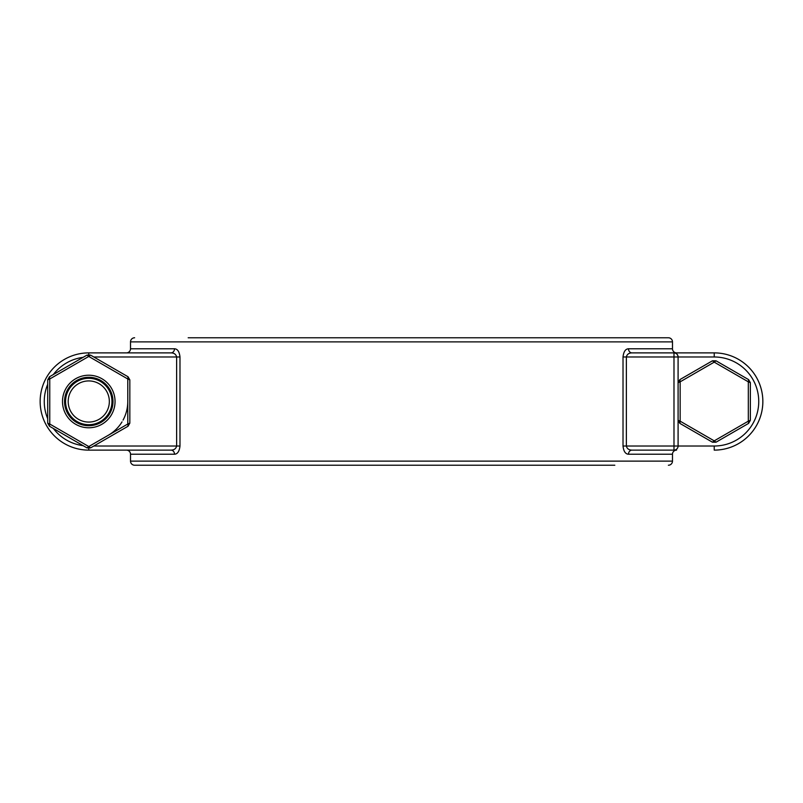 <?xml version="1.0" encoding="UTF-8"?>
<svg xmlns="http://www.w3.org/2000/svg" width="803" height="803" viewBox="0 0 803 803"><rect width="100%" height="100%" fill="white"/><g stroke="black" fill="none" stroke-linecap="round" stroke-linejoin="round"><path stroke-width="1.2" d="M126.412 450.122A4.105 4.105 0 0 1 130.518 454.227A4.105 4.105 90 0 0 126.412 450.122M628.498 454.227A4.105 3.443 -90 0 1 631.941 450.122C628.839 450.041 626.982 448.666 626.37 446.016L626.37 356.984C626.982 354.334 628.839 352.959 631.941 352.878A4.105 3.443 90 0 1 628.498 348.773C625.447 348.934 623.62 351.674 623.018 356.984L623.018 446.016C623.62 451.326 625.447 454.066 628.498 454.227L672.482 454.227L672.482 461.123L130.518 461.123L130.518 454.227L174.502 454.227A4.105 3.443 90 0 0 171.059 450.122C174.161 450.041 176.018 448.666 176.63 446.016L93.8 446.016M174.502 454.227C177.553 454.066 179.38 451.326 179.982 446.016L176.63 446.016L176.63 356.984C176.018 354.334 174.161 352.959 171.059 352.878L88.772 352.878A48.622 48.622 0 0 0 40.15 401.5A48.622 48.622 0 0 0 88.772 450.122L171.059 450.122M179.982 446.016L179.982 356.984C179.38 351.674 177.553 348.934 174.502 348.773A4.105 3.443 -90 0 1 171.059 352.878M130.518 348.773A4.105 4.105 0 0 1 126.412 352.878A4.105 4.105 -90 0 0 130.518 348.773L130.518 341.877A4.105 4.105 -90 0 1 134.623 337.772A4.105 4.105 0 0 0 130.518 341.877L130.518 348.773L174.502 348.773M631.941 450.122L676.588 450.122A4.105 4.105 90 0 0 672.482 454.227L672.482 454.227A4.105 4.105 0 0 1 676.588 450.122L673.988 450.122A4.105 4.105 0 0 0 678.093 446.016L678.093 420.31L680.151 421.173L679.88 423.392L678.093 420.31L678.093 356.984A4.105 4.105 0 0 0 673.988 352.878L676.588 352.878A4.105 4.105 0 0 1 672.482 348.773L628.498 348.773M623.018 356.984L714.228 356.984A44.516 44.516 0 0 1 758.745 401.5A44.516 44.516 0 0 1 714.228 446.016L714.228 450.122A48.622 48.622 0 0 0 762.85 401.5A48.622 48.622 0 0 0 714.228 352.878L631.941 352.878M678.093 356.984C677.852 354.494 676.477 353.129 673.988 352.878L673.988 446.016L623.018 446.016M188.183 465.228L134.623 465.228L188.183 465.228M614.817 465.228L134.623 465.228A4.105 4.105 -90 0 1 130.518 461.123L130.518 461.123A4.105 4.105 0 0 0 134.623 465.228A4.105 4.105 0 0 1 130.518 461.123L130.518 454.227M676.588 352.878A4.105 4.105 90 0 1 672.482 348.773L672.482 341.877A4.105 4.105 0 0 0 668.377 337.772A4.105 4.105 90 0 1 672.482 341.877L672.482 341.877A4.105 4.105 0 0 0 668.377 337.772L188.183 337.772M735.939 357.997A48.622 48.622 0 0 1 735.939 445.003A48.622 48.622 0 0 0 735.939 357.997A48.622 48.622 0 0 1 735.939 445.003M716.015 442.202L712.452 442.202L714.228 440.857L716.015 442.202L748.587 423.392L748.316 421.173L750.363 420.31L748.587 423.392M679.88 423.392L712.452 442.202M714.228 440.857L680.151 421.173L680.151 381.826L678.093 382.69L679.88 379.608L680.151 381.826L714.228 362.143L712.452 360.798L716.015 360.798L714.228 362.143L748.316 381.826L748.587 379.608L750.363 382.69L748.316 381.826L748.316 421.173L714.228 440.857M748.587 379.608L716.015 360.798M712.452 360.798L679.88 379.608M750.363 420.31L750.363 382.69M88.772 378.303A23.197 23.197 0 0 0 68.677 413.103A23.197 23.197 0 0 0 108.857 413.103A23.197 23.197 0 0 0 88.772 378.303M88.772 380.923A20.577 20.577 0 0 1 106.588 411.788A20.577 20.577 0 0 1 70.955 411.788A20.577 20.577 0 0 1 88.772 380.923M122.026 421.886A39.006 39.006 0 0 1 108.275 435.286M127.777 401.5A39.006 39.006 0 0 1 123.05 420.11M112.992 401.5A24.231 24.231 0 0 1 76.656 422.478A24.231 24.231 0 0 1 76.656 380.522A24.231 24.231 0 0 1 112.992 401.5M115.05 401.5A26.278 26.278 0 0 0 75.633 378.745A26.278 26.278 0 0 0 75.633 424.255A26.278 26.278 0 0 0 115.05 401.5M127.777 378.976L127.777 424.024L88.772 446.548L49.756 424.024L49.756 378.976L88.772 356.452L127.777 378.976L128.048 376.768L129.835 379.849L127.777 378.976M128.048 426.232L127.777 424.024L129.835 423.151L128.048 426.232L90.548 447.893L86.985 447.893L88.772 446.548L90.548 447.893M129.835 423.151L129.835 379.849M90.548 355.107L88.772 356.452L86.985 355.107L90.548 355.107L128.048 376.768M49.485 376.768L49.756 378.976L47.708 379.849L49.485 376.768L86.985 355.107M47.708 423.151L49.756 424.024L49.485 426.232L47.708 423.151L47.708 379.849M49.485 426.232L86.985 447.893M179.982 356.984L93.8 356.984M672.482 341.877L672.482 348.773L672.482 341.877L130.518 341.877M714.228 446.016L673.988 446.016L673.988 450.122M714.228 356.984L714.228 352.878M88.772 355.107L88.772 352.878A48.622 48.622 0 0 0 40.15 401.5A48.622 48.622 0 0 0 88.772 450.122L88.772 447.893M672.482 461.123A4.105 4.105 90 0 1 668.377 465.228A4.105 4.105 0 0 0 672.482 461.123L672.482 454.227L672.482 461.123M83.11 445.655A44.516 44.516 0 0 1 53.359 428.471M47.708 418.684A44.516 44.516 0 0 1 47.708 384.316M53.359 374.529A44.516 44.516 0 0 1 83.11 357.345"/></g></svg>
